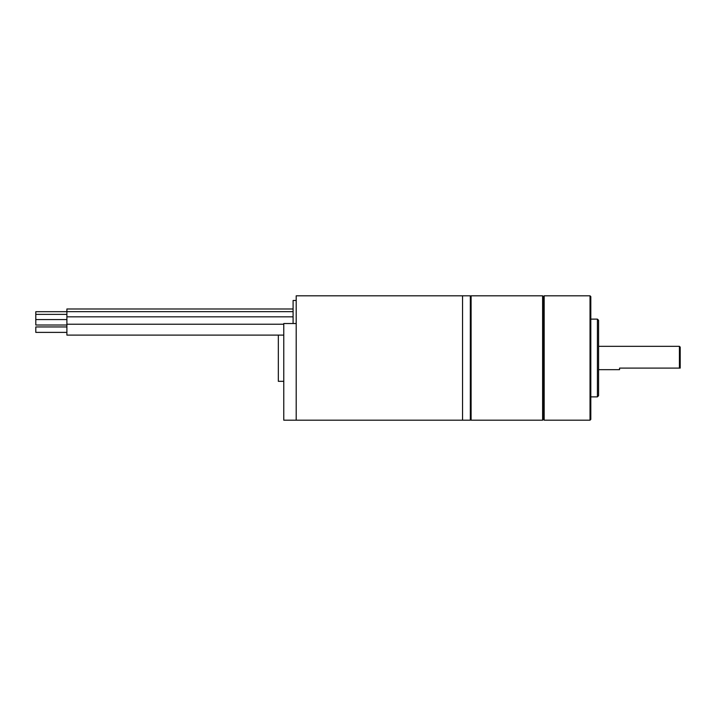 <?xml version="1.0" encoding="UTF-8"?>
<svg xmlns="http://www.w3.org/2000/svg" width="716" height="716" viewBox="0 0 716 716"><rect width="100%" height="100%" fill="white"/><g stroke="black" fill="none" stroke-linecap="round" stroke-linejoin="round"><path stroke-width="1.07" d="M296.2 358L296.2 420.185L462.554 420.185L462.554 358L462.554 420.185L470.322 420.185L470.322 295.815L462.554 295.815L462.554 358L462.554 295.815L296.2 295.815L296.2 358M293.095 323.525L293.095 300.478L296.2 300.478M283.769 335.106L66.892 335.106L66.892 308.981L293.095 308.981M66.892 311.702L35.8 311.702L35.8 325.001L66.892 325.001M66.892 326.944L35.8 326.944L35.8 332.385L66.892 332.385M283.769 381.324L278.327 381.324L278.327 335.106M283.769 420.185L283.769 323.525L296.2 323.525L296.2 420.185L283.769 420.185M544.169 420.185L590.029 420.185L590.807 419.406L590.807 296.594L590.029 295.815L544.169 295.815L543.39 296.594L543.39 419.406L544.169 420.185L544.169 295.815L543.39 296.594L542.612 295.815L542.612 420.185L471.101 420.185L471.101 295.815L542.612 295.815M542.612 420.185L543.39 419.406L543.39 296.594M590.029 420.185L590.029 295.815M598.585 358L598.585 395.697L597.413 396.87L597.413 319.13L598.585 320.303L598.585 376.58M679.421 346.338L680.2 347.117L680.2 368.105L679.421 368.105L679.421 346.338L598.585 346.338M619.573 368.105L679.421 368.105L619.573 368.105L619.573 369.662L598.585 369.662M293.095 316.839L66.892 316.839M35.8 319.56L66.892 319.56M283.769 324.223L66.892 324.223M293.095 311.657L66.892 311.657M35.8 314.378L66.892 314.378M597.413 396.87L590.807 396.87M597.413 319.13L590.807 319.13M470.322 296.594L471.101 295.815M470.322 419.406L471.101 420.185"/></g></svg>
